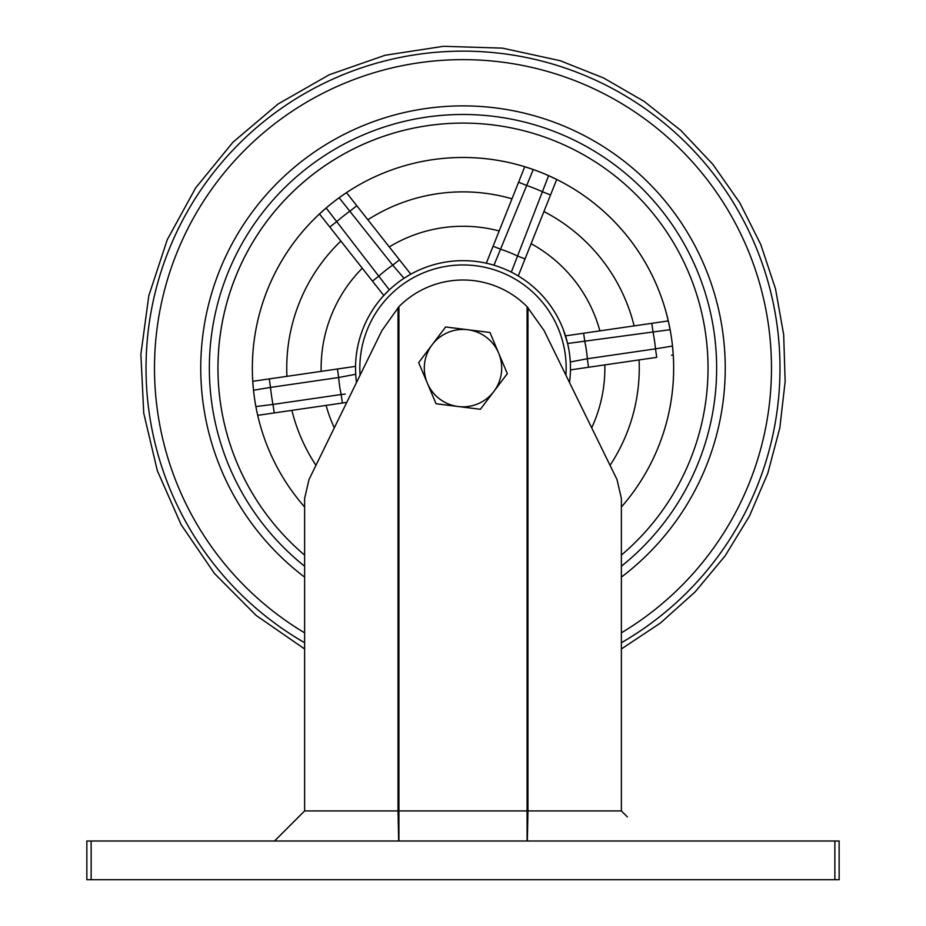 <?xml version="1.0" encoding="UTF-8"?>
<svg xmlns="http://www.w3.org/2000/svg" width="926" height="926" viewBox="0 0 926 926"><rect width="100%" height="100%" fill="white"/><g stroke="black" fill="none" stroke-linecap="round" stroke-linejoin="round"><path stroke-width="1.39" d="M498.639 353.072A38.695 38.695 0 0 1 458.22 406.526A38.695 38.695 0 0 1 432.141 344.785A38.695 38.695 0 0 1 498.639 353.072L489.947 332.492L445.614 326.971L418.668 362.598L436.053 403.759L480.386 409.28L507.332 373.653L498.639 353.072M91.142 841.005L86.847 841.005L86.847 879.7L91.142 879.7L91.142 841.005L839.153 841.005L839.153 879.7L91.142 879.7M463 279.999A90.273 90.273 0 0 1 527.079 306.691L544.083 330.582L617.005 479.552L621.381 498.454L621.381 810.921L304.619 810.921L274.524 841.005L304.619 810.921L304.619 498.454L308.995 479.552L381.917 330.582L398.921 306.691A90.273 90.273 0 0 1 463 279.999M627.377 816.917L621.381 810.921M356.498 382.519A107.474 107.474 0 0 1 448.08 261.699A107.474 107.474 0 0 1 569.502 382.519A107.474 107.474 0 0 0 569.351 352.667M511.326 272.128L548.609 175.662A210.642 210.642 0 0 1 556.711 179.47L550.53 194.969L556.711 179.47A210.642 210.642 0 0 0 548.609 175.662L556.711 179.47A210.642 210.642 0 0 1 668.294 320.928L670.111 329.691L567.615 343.488L565.52 335.86L668.294 320.928L665.887 311.472M220.504 403.366A245.043 245.043 0 0 1 427.754 125.635A245.043 245.043 0 0 1 621.381 555.102A245.043 245.043 0 0 0 536.872 134.49A245.043 245.043 0 0 0 304.619 555.102A245.043 245.043 0 0 1 220.504 403.366M257.046 412.371L255.889 406.572L272.985 404.43L255.889 406.572M672.484 346.035L673.237 354.959L672.484 346.035L655.492 348.847L656.731 357.355L570.462 369.891L588.554 367.263L587.315 358.756L655.492 348.847A193.453 193.453 0 0 0 653.015 331.832A193.453 193.453 0 0 1 655.492 348.836M274.223 412.938L272.985 404.43L341.162 394.522L342.389 403.03L346.764 402.393L257.706 415.334A210.642 210.642 0 0 0 304.619 507.008A210.642 210.642 0 0 1 432.708 159.666A210.642 210.642 0 0 1 621.381 507.008A210.642 210.642 0 0 0 673.237 354.947L671.547 355.202M345.213 394.082L341.162 394.522A124.674 124.674 0 0 1 338.685 377.507L355.7 374.278L355.526 368.895M355.526 368.849L355.526 367.228M319.62 213.802L326.149 207.991L389.348 289.861L383.792 295.487L372.472 281.134L379.22 275.809A124.674 124.674 0 0 1 392.717 265.16L404.025 278.275L408.621 275.427M563.263 329.425L567.615 343.488M488.731 263.783L486.312 263.216L524.764 166.738L533.26 169.539L493.963 265.206M570.474 367.402L570.474 368.953M252.763 381.315L253.516 390.228L252.763 381.304L355.538 366.372A107.474 107.474 0 0 1 383.792 295.487A107.474 107.474 0 0 0 355.538 366.372M346.463 192.654L339.113 197.759M524.961 166.796L524.764 166.738A210.642 210.642 0 0 0 346.474 192.643L410.797 274.189L399.476 259.836L392.717 265.16L339.124 197.759L346.474 192.643A210.642 210.642 0 0 1 524.764 166.738M353.848 366.615L321.172 371.361A141.863 141.863 0 0 1 362.286 268.216M304.619 507.008A210.642 210.642 0 0 1 257.706 415.334L259.384 415.091M556.711 179.47A210.642 210.642 0 0 1 668.294 320.928L666.616 321.172M567.233 335.617L565.52 335.86M486.949 261.607L486.312 263.216M518.583 182.237L526.57 185.42A193.453 193.453 0 0 1 542.543 191.786L550.53 194.969L518.259 275.948M383.792 295.487L319.47 213.952A210.642 210.642 0 0 0 252.763 381.304A210.642 210.642 0 0 1 319.47 213.952M329.806 227.044L336.555 221.719A193.453 193.453 0 0 1 350.051 211.07L356.799 205.746L346.474 192.643M344.761 402.694L346.764 402.393M673.237 354.959A210.642 210.642 0 0 1 621.381 507.008A210.642 210.642 0 0 0 673.237 354.947A210.642 210.642 0 0 1 621.381 507.008M570.3 361.985L587.315 358.756A124.674 124.674 0 0 0 584.85 341.74L583.611 333.233M533.26 169.539A210.642 210.642 0 0 1 548.609 175.662A210.642 210.642 0 0 0 533.26 169.539L533.26 169.539M326.149 207.991A210.642 210.642 0 0 1 339.124 197.759A210.642 210.642 0 0 0 326.149 207.991M271.561 395.946A193.453 193.453 0 0 1 270.508 387.415L253.516 390.228M651.777 323.324L653.015 331.832M493.083 246.235L501.07 249.418A124.674 124.674 0 0 1 517.044 255.784L525.03 258.967M269.281 378.908L270.508 387.415L338.685 377.507L337.446 368.999M621.381 566.237A253.631 253.631 0 0 0 539.464 126.295A253.631 253.631 0 0 0 304.619 566.237M834.858 879.7L834.858 841.005M398.03 307.594L398.03 810.921L398.655 841.005M527.97 307.594L527.97 810.921L527.345 841.005M527.079 306.691L527.079 841.005M398.921 306.691L398.921 841.005M565.925 375.215A103.18 103.18 0 0 0 452.027 265.542A103.18 103.18 0 0 0 360.075 375.215M340.861 241.061A176.253 176.253 0 0 0 286.933 376.338M389.29 246.918A141.863 141.863 0 0 1 499.172 230.956M511.974 198.812A176.253 176.253 0 0 0 367.853 219.751M531.119 243.688A141.863 141.863 0 0 1 599.886 330.86M634.125 325.894A176.253 176.253 0 0 0 543.921 211.545M604.828 364.902A141.863 141.863 0 0 1 591.691 427.835M610.037 465.327A176.253 176.253 0 0 0 639.067 359.925M334.309 427.835A141.863 141.863 0 0 1 326.114 405.403M291.887 410.368A176.253 176.253 0 0 0 315.963 465.327M270.508 387.415A193.453 193.453 0 0 0 272.985 404.43M304.619 577.13A262.232 262.232 0 0 1 542.046 118.088A262.232 262.232 0 0 1 621.381 577.13M621.381 632.84A308.474 308.474 0 0 0 555.994 73.999A308.474 308.474 0 0 0 304.619 632.84M304.619 642.725A317.005 317.005 0 0 1 558.563 65.873A317.005 317.005 0 0 1 621.381 642.725M621.381 648.964L660.331 623.117L695.125 591.899L725.046 555.982L749.458 516.106L767.839 473.128L779.819 427.951L785.144 381.5L783.685 334.784L775.502 288.762L760.732 244.406L739.712 202.655L712.881 164.377L680.784 130.381L644.114 101.385L603.636 77.992L560.195 60.711L502.494 48.14L443.461 46.3L385.089 55.259L329.332 74.717L278.066 104.013L233.005 142.164L195.652 187.897L167.27 239.672L148.808 295.753L140.879 354.264L143.75 413.239L157.327 470.697L181.16 524.718L214.45 573.495L256.062 615.373L304.619 648.964"/></g></svg>
